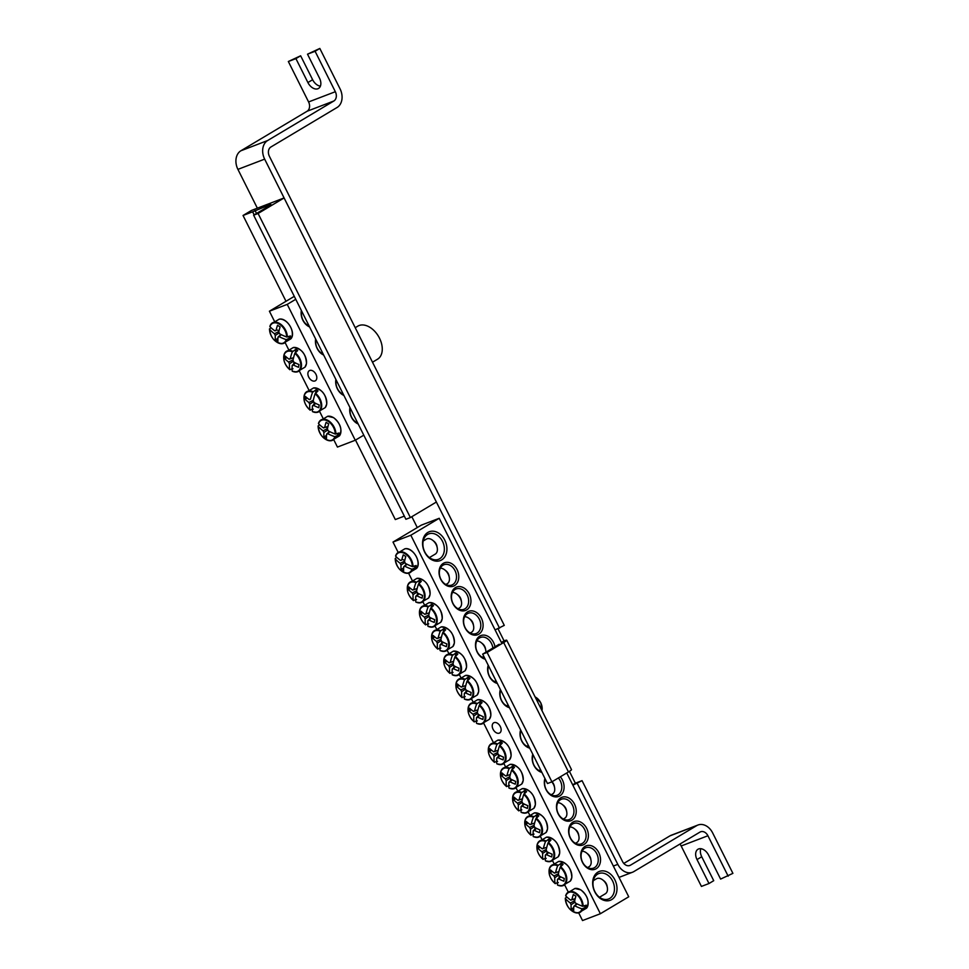 <?xml version="1.0" encoding="UTF-8"?>
<svg xmlns="http://www.w3.org/2000/svg" width="969" height="969" viewBox="0 0 969 969"><rect width="100%" height="100%" fill="white"/><g stroke="black" fill="none" stroke-linecap="round" stroke-linejoin="round"><path stroke-width="1.45" d="M343.414 394.48A10.889 8.212 -110.9 0 1 336.207 380.078M335.88 379.424A12.524 9.436 69.1 0 0 343.91 395.461M295.751 299.3L287.236 304.375L355.272 440.241L363.787 435.166M315.628 338.993A12.524 9.436 69.1 0 0 323.658 355.029M301.347 310.468A12.706 9.581 69.1 0 0 309.595 326.941M349.942 407.513A12.706 9.581 69.1 0 0 358.203 423.998M355.272 440.241L337.442 447.072L333.881 439.962M322.956 418.148L319.709 411.655M308.784 389.841L299.457 371.224M288.532 349.409L285.286 342.917M274.36 321.102L269.406 311.206L294.273 296.344M314.961 380.962A5.887 3.84 59.2 0 1 308.881 377.401A5.887 3.84 59.2 0 1 309.317 370.667A5.887 3.84 59.2 0 1 315.64 373.755A5.887 3.84 59.2 0 1 315.361 380.781A5.887 3.84 59.2 0 1 314.961 380.962M323.174 354.048A10.889 8.212 -110.9 0 1 315.955 339.647M357.646 422.896A10.889 8.212 -110.9 0 1 350.306 408.24M309.05 325.85A10.889 8.212 -110.9 0 1 301.71 311.194M287.236 304.375L269.406 311.206M335.892 434.088A11.713 7.631 -120.8 0 0 329.642 421.551A11.713 7.631 -120.8 0 0 319.6 421.188A11.713 7.631 -120.8 0 0 318.51 423.332L318.559 423.719A11.24 7.328 59.2 0 1 328.019 421.249A11.24 7.328 59.2 0 1 335.213 434.027L339.065 433.01A12.258 7.982 59.2 0 1 338.968 434.027A12.258 7.982 59.2 0 1 338.775 434.984L334.826 436.668A11.24 7.328 59.2 0 1 325.354 439.139A11.24 7.328 59.2 0 1 318.159 426.36L319.382 424.543M334.826 436.668A36.289 23.522 -175.4 0 1 327.764 433.688A3.597 2.35 59.2 0 1 326.626 434.136A36.289 15.007 118.1 0 0 326.517 438.497A35.805 23.208 -175.4 0 1 323.949 436.91A36.289 19.126 -54.3 0 1 323.925 432.465A3.597 2.35 59.2 0 1 323.089 430.805A36.289 23.522 -175.4 0 1 318.159 426.36L318.123 425.9M323.089 430.805L327.474 428.613M326.044 427.111L327.595 428.068M318.51 423.332L318.559 423.719A36.289 19.392 12 0 0 323.525 427.935A3.597 2.35 59.2 0 1 324.118 427.571A3.597 2.35 59.2 0 1 324.663 427.499A36.289 19.126 -54.3 0 1 326.117 422.327A35.805 19.138 12 0 0 328.685 423.913A36.289 15.007 118.1 0 0 327.365 429.17A3.597 2.35 59.2 0 1 328.188 430.83A36.289 19.392 12 0 0 335.213 434.027M327.982 426.469L323.525 427.935M329.835 431.689L327.764 433.688M326.626 434.136L329.496 431.508M324.663 427.499L327.994 426.421M327.849 429.957L323.925 432.465M323.949 436.91L326.529 435.42M336.921 433.833L338.775 434.984M287.296 337.042A11.713 7.631 -120.8 0 0 281.046 324.506A11.713 7.631 -120.8 0 0 270.993 324.143A11.713 7.631 -120.8 0 0 269.903 326.287L269.951 326.662A11.24 7.328 59.2 0 1 279.423 324.203A11.24 7.328 59.2 0 1 286.618 336.982L290.47 335.952A12.258 7.982 59.2 0 1 290.179 337.939L286.218 339.622A11.24 7.328 59.2 0 1 276.759 342.081A11.24 7.328 59.2 0 1 269.564 329.315L270.787 327.498M269.903 326.287L269.951 326.662A36.289 19.392 12 0 0 274.917 330.889A3.597 2.35 59.2 0 1 275.523 330.526A3.597 2.35 59.2 0 1 276.068 330.453A36.289 19.126 -54.3 0 1 277.522 325.281A35.805 19.138 12 0 0 280.089 326.868A36.289 15.007 118.1 0 0 278.769 332.125A3.597 2.35 59.2 0 1 279.593 333.784A36.289 19.392 12 0 0 286.618 336.982M286.218 339.622A36.289 23.522 -175.4 0 1 279.169 336.643A3.597 2.35 59.2 0 1 278.018 337.079A36.289 15.007 118.1 0 0 277.909 341.439A35.805 23.208 -175.4 0 1 275.353 339.853A36.289 19.126 -54.3 0 1 275.329 335.407A3.597 2.35 59.2 0 1 274.493 333.748A36.289 23.522 -175.4 0 1 269.564 329.315L269.527 328.854M288.314 336.788L290.179 337.939M281.24 334.632L279.169 336.643M279.242 332.9L275.329 335.407M274.493 333.748L278.878 331.568M276.068 330.453L274.917 330.889M278.018 337.079L280.901 334.462M275.353 339.853L277.933 338.375M277.437 330.066L278.999 331.023M292.977 368.729L289.695 369.528A11.24 7.328 59.2 0 1 283.844 356.241A11.24 7.328 59.2 0 1 292.335 351.832L295.872 349.324A12.258 7.982 59.2 0 1 297.737 350.475L294.83 353.37A11.24 7.328 59.2 0 1 300.681 366.657A11.24 7.328 59.2 0 1 292.19 371.066L292.42 371.236A11.713 7.631 -120.8 0 0 296.817 371.963A11.713 7.631 -120.8 0 0 301.432 364.138A11.713 7.631 -120.8 0 0 295.17 352.777M289.997 369.734L289.695 369.528A36.289 19.126 -54.3 0 1 289.501 363.714A3.597 2.35 59.2 0 1 288.665 362.055A36.289 23.522 -175.4 0 1 284.825 358.784A35.805 18.871 -54.3 0 1 285.237 356.059A36.289 19.392 12 0 0 289.101 359.196A3.597 2.35 59.2 0 1 289.695 358.833A3.597 2.35 59.2 0 1 290.24 358.76A36.289 19.126 -54.3 0 1 292.335 351.832M290.24 358.76L293.571 357.682M295.872 349.324L295.388 352.546M294.83 353.37A36.289 15.007 118.1 0 0 292.941 360.42A3.597 2.35 59.2 0 1 293.764 362.091A36.289 19.392 12 0 0 298.961 364.55A35.805 14.801 118.1 0 0 298.549 367.275A36.289 23.522 -175.4 0 1 293.341 364.95A3.597 2.35 59.2 0 1 292.202 365.386A36.289 15.007 118.1 0 0 292.19 371.066L292.42 371.236M295.412 362.939L293.341 364.95M292.202 365.386L295.073 362.769M293.425 361.207L289.501 363.714M288.665 362.055L293.05 359.874M293.559 357.731L289.101 359.196M284.825 358.784L286.957 357.561M293.958 362.188L293.68 364.041M313.229 409.16L309.947 409.96A11.24 7.328 59.2 0 1 304.084 396.672A11.24 7.328 59.2 0 1 312.587 392.263L316.124 389.756A12.258 7.982 59.2 0 1 317.989 390.907L315.07 393.814A11.24 7.328 59.2 0 1 320.933 407.101A11.24 7.328 59.2 0 1 312.442 411.498L312.672 411.68A11.713 7.631 -120.8 0 0 317.069 412.394A11.713 7.631 -120.8 0 0 321.672 404.57A11.713 7.631 -120.8 0 0 315.422 393.208M310.25 410.178L309.947 409.96A36.289 19.126 -54.3 0 1 309.753 404.158A3.597 2.35 59.2 0 1 308.917 402.498A36.289 23.522 -175.4 0 1 305.078 399.216A35.805 18.871 -54.3 0 1 305.489 396.503A36.289 19.392 12 0 0 309.341 399.628A3.597 2.35 59.2 0 1 309.947 399.276A3.597 2.35 59.2 0 1 310.492 399.192A36.289 19.126 -54.3 0 1 312.587 392.263M310.492 399.192L309.341 399.628M316.124 389.756L315.64 392.978M315.07 393.814A36.289 15.007 118.1 0 0 313.193 400.863A3.597 2.35 59.2 0 1 314.017 402.523A36.289 19.392 12 0 0 319.213 404.994A35.805 14.801 118.1 0 0 318.801 407.707A36.289 23.522 -175.4 0 1 313.593 405.393A3.597 2.35 59.2 0 1 312.442 405.829A36.289 15.007 118.1 0 0 312.442 411.498L312.672 411.68M315.664 403.383L313.593 405.393M312.442 405.829L315.313 403.201M313.665 401.651L309.753 404.158M308.917 402.498L313.302 400.306M305.078 399.216L307.197 398.005M314.198 402.619L313.932 404.473M594.518 867.63A10.889 8.212 -110.9 0 1 593.549 868.103A10.889 8.212 -110.9 0 1 582.26 861.514A10.889 8.212 -110.9 0 1 584.791 848.214A10.889 8.212 -110.9 0 1 585.76 847.754A10.889 8.212 -110.9 0 1 597.049 854.331A10.889 8.212 -110.9 0 1 594.518 867.63M596.25 868.696A12.524 9.436 69.1 0 0 594.93 847.742A12.524 9.436 69.1 0 0 580.794 856.172A12.524 9.436 69.1 0 0 596.25 868.696M501.785 643.271L439.211 518.294L410.832 535.239L600.368 913.731L628.736 896.785L566.744 772.971M584.101 844.435A12.524 9.436 69.1 0 0 582.781 823.48A12.524 9.436 69.1 0 0 568.646 831.911A12.524 9.436 69.1 0 0 584.101 844.435M544.929 778.482A12.524 9.436 69.1 0 0 548.139 792.787A12.524 9.436 69.1 0 0 559.803 795.912A12.524 9.436 69.1 0 0 560.348 776.799M520.632 729.96A12.524 9.436 69.1 0 0 529.74 748.153M455.478 587.589A12.524 9.436 69.1 0 0 456.799 608.544A12.524 9.436 69.1 0 0 470.922 600.102A12.524 9.436 69.1 0 0 455.478 587.589M494.989 646.771A12.524 9.436 69.1 0 0 479.776 636.112A12.524 9.436 69.1 0 0 475.888 648.515A12.524 9.436 69.1 0 0 485.19 659.186M500.379 689.528A12.524 9.436 69.1 0 0 509.488 707.709M427.85 532.429A15.431 11.628 69.1 0 0 429.485 558.253A15.431 11.628 69.1 0 0 446.891 547.848A15.431 11.628 69.1 0 0 427.85 532.429M597.946 872.1A15.431 11.628 69.1 0 0 599.569 897.912A15.431 11.628 69.1 0 0 616.974 887.519A15.431 11.628 69.1 0 0 597.946 872.1M488.231 665.255A12.524 9.436 69.1 0 0 497.339 683.448M467.627 611.851A12.524 9.436 69.1 0 0 468.948 632.805A12.524 9.436 69.1 0 0 483.071 624.363A12.524 9.436 69.1 0 0 467.627 611.851M443.33 563.328A12.524 9.436 69.1 0 0 444.65 584.283A12.524 9.436 69.1 0 0 458.773 575.84A12.524 9.436 69.1 0 0 443.33 563.328M532.78 754.221A12.524 9.436 69.1 0 0 541.889 772.414M571.952 820.174A12.524 9.436 69.1 0 0 570.632 799.219A12.524 9.436 69.1 0 0 556.497 807.649A12.524 9.436 69.1 0 0 571.952 820.174M600.368 913.731L582.526 920.55L578.687 912.871M568.185 891.904L564.794 885.133M553.868 863.331L552.645 860.872M541.719 839.057L540.496 836.61M529.571 814.796L528.347 812.349M517.422 790.534L516.198 788.088M505.273 766.273L504.05 763.826M493.124 742.012L483.797 723.395M472.872 701.58L471.649 699.134M460.723 677.319L459.5 674.86M448.574 653.058L447.351 650.599M436.425 628.796L435.202 626.337M424.277 604.535L423.053 602.076M412.128 580.274L408.591 573.2M398.089 552.233L393.002 542.059L421.37 525.113L439.211 518.294M582.369 843.369A10.889 8.212 -110.9 0 1 581.4 843.842A10.889 8.212 -110.9 0 1 570.111 837.252A10.889 8.212 -110.9 0 1 572.643 823.953A10.889 8.212 -110.9 0 1 573.612 823.48A10.889 8.212 -110.9 0 1 584.901 830.07A10.889 8.212 -110.9 0 1 582.369 843.369M570.22 819.108A10.889 8.212 -110.9 0 1 569.251 819.568A10.889 8.212 -110.9 0 1 557.962 812.991A10.889 8.212 -110.9 0 1 560.494 799.691A10.889 8.212 -110.9 0 1 561.463 799.219A10.889 8.212 -110.9 0 1 572.752 805.808A10.889 8.212 -110.9 0 1 570.22 819.108M558.35 777.986A10.889 8.212 -110.9 0 1 558.071 794.846A10.889 8.212 -110.9 0 1 557.102 795.307A10.889 8.212 -110.9 0 1 547.328 791.37A10.889 8.212 -110.9 0 1 545.293 779.221M541.344 771.336A10.889 8.212 -110.9 0 1 533.144 754.96M529.195 747.075A10.889 8.212 -110.9 0 1 520.995 730.699M443.051 565.157A10.889 8.212 -110.9 0 1 444.02 564.697A10.889 8.212 -110.9 0 1 455.309 571.274A10.889 8.212 -110.9 0 1 452.765 584.573A10.889 8.212 -110.9 0 1 451.808 585.046A10.889 8.212 -110.9 0 1 440.52 578.457A10.889 8.212 -110.9 0 1 443.051 565.157M455.2 589.418A10.889 8.212 -110.9 0 1 456.169 588.958A10.889 8.212 -110.9 0 1 467.458 595.535A10.889 8.212 -110.9 0 1 464.926 608.835A10.889 8.212 -110.9 0 1 463.957 609.307A10.889 8.212 -110.9 0 1 452.668 602.718A10.889 8.212 -110.9 0 1 455.2 589.418M467.349 613.68A10.889 8.212 -110.9 0 1 468.318 613.22A10.889 8.212 -110.9 0 1 479.607 619.797A10.889 8.212 -110.9 0 1 477.075 633.096A10.889 8.212 -110.9 0 1 476.106 633.569A10.889 8.212 -110.9 0 1 464.817 626.979A10.889 8.212 -110.9 0 1 467.349 613.68M484.645 658.108A10.889 8.212 -110.9 0 1 476.191 649A10.889 8.212 -110.9 0 1 479.498 637.953A10.889 8.212 -110.9 0 1 480.467 637.481A10.889 8.212 -110.9 0 1 492.858 648.043M496.794 682.382A10.889 8.212 -110.9 0 1 488.606 666.006M499.301 733.133A5.887 3.84 59.2 0 1 493.221 729.572A5.887 3.84 59.2 0 1 493.669 722.838A5.887 3.84 59.2 0 1 499.98 725.926A5.887 3.84 59.2 0 1 499.701 732.952A5.887 3.84 59.2 0 1 499.301 733.133M508.955 706.643A10.889 8.212 -110.9 0 1 500.755 690.267M597.643 874.135A13.614 10.259 -110.9 0 1 598.854 873.553A13.614 10.259 -110.9 0 1 612.965 881.778A13.614 10.259 -110.9 0 1 609.792 898.408A13.614 10.259 -110.9 0 1 608.58 898.99A13.614 10.259 -110.9 0 1 594.469 890.765A13.614 10.259 -110.9 0 1 597.643 874.135M427.547 534.476A13.614 10.259 -110.9 0 1 428.758 533.883A13.614 10.259 -110.9 0 1 442.869 542.107A13.614 10.259 -110.9 0 1 439.696 558.738A13.614 10.259 -110.9 0 1 438.485 559.319A13.614 10.259 -110.9 0 1 424.386 551.095A13.614 10.259 -110.9 0 1 427.547 534.476M410.832 535.239L393.002 542.059M583.108 906.306A11.713 7.631 -120.8 0 0 576.858 893.769A11.713 7.631 -120.8 0 0 566.817 893.406A11.713 7.631 -120.8 0 0 565.726 895.538L565.775 895.925A11.24 7.328 59.2 0 1 575.235 893.454A11.24 7.328 59.2 0 1 582.43 906.233L586.281 905.216A12.258 7.982 59.2 0 1 586.184 906.233A12.258 7.982 59.2 0 1 585.991 907.202L582.042 908.874A11.24 7.328 59.2 0 1 572.57 911.344A11.24 7.328 59.2 0 1 565.375 898.566L566.599 896.749M582.042 908.874A36.289 23.522 -175.4 0 1 574.98 905.906A3.597 2.35 59.2 0 1 573.842 906.342A36.289 15.007 118.1 0 0 573.733 910.703A35.805 23.208 -175.4 0 1 571.165 909.116A36.289 19.126 -54.3 0 1 571.141 904.671A3.597 2.35 59.2 0 1 570.305 903.011A36.289 23.522 -175.4 0 1 565.375 898.566L565.339 898.118M570.305 903.011L574.69 900.819M573.26 899.317L574.811 900.286M565.726 895.538L565.775 895.925A36.289 19.392 12 0 0 570.741 900.14A3.597 2.35 59.2 0 1 571.335 899.789A3.597 2.35 59.2 0 1 571.88 899.704A36.289 19.126 -54.3 0 1 573.333 894.544A35.805 19.138 12 0 0 575.901 896.131A36.289 15.007 118.1 0 0 574.581 901.376A3.597 2.35 59.2 0 1 575.404 903.035A36.289 19.392 12 0 0 582.43 906.233M575.198 898.687L570.741 900.14M593.294 880.664L596.407 878.81A8.721 5.681 59.2 0 1 601.919 879.355A8.721 5.681 59.2 0 1 602.791 879.961A8.721 5.681 59.2 0 1 607.357 887.616A8.721 5.681 59.2 0 1 605.346 893.769L599.508 897.258M607.357 887.616L607.091 886.041A5.814 3.791 -120.8 0 0 604.038 880.942L602.791 879.961M577.052 903.895L574.98 905.906M573.842 906.342L576.712 903.726M571.88 899.704L575.211 898.626M575.065 902.163L571.141 904.671M571.165 909.116L573.745 907.638M584.137 906.051L585.991 907.202M413.012 566.635A11.713 7.631 -120.8 0 0 406.774 554.098A11.713 7.631 -120.8 0 0 396.721 553.735A11.713 7.631 -120.8 0 0 395.631 555.879L395.679 556.254A11.24 7.328 59.2 0 1 405.139 553.784A11.24 7.328 59.2 0 1 412.334 566.562L416.185 565.545A12.258 7.982 59.2 0 1 415.895 567.531L411.946 569.215A11.24 7.328 59.2 0 1 402.474 571.674A11.24 7.328 59.2 0 1 395.279 558.895L396.503 557.09M395.631 555.879L395.679 556.254A36.289 19.392 12 0 0 400.645 560.482A3.597 2.35 59.2 0 1 401.251 560.118A3.597 2.35 59.2 0 1 401.784 560.046A36.289 19.126 -54.3 0 1 403.249 554.874A35.805 19.138 12 0 0 405.805 556.46A36.289 15.007 118.1 0 0 404.485 561.705A3.597 2.35 59.2 0 1 405.321 563.364A36.289 19.392 12 0 0 412.334 566.562M411.946 569.215A36.289 23.522 -175.4 0 1 404.885 566.235A3.597 2.35 59.2 0 1 403.746 566.671A36.289 15.007 118.1 0 0 403.637 571.032A35.805 23.208 -175.4 0 1 401.069 569.445A36.289 19.126 -54.3 0 1 401.045 565A3.597 2.35 59.2 0 1 400.221 563.34A36.289 23.522 -175.4 0 1 395.279 558.895L395.243 558.447M414.042 566.38L415.895 567.531M406.968 564.224L404.885 566.235M423.211 541.005L426.324 539.139A8.721 5.681 59.2 0 1 432.695 540.29A8.721 5.681 59.2 0 1 437.261 547.945A8.721 5.681 59.2 0 1 435.251 554.111L429.412 557.587M437.261 547.945L436.995 546.371A5.814 3.791 -120.8 0 0 433.955 541.271L432.695 540.29M404.969 562.492L401.045 565M400.221 563.34L404.606 561.16M401.784 560.046L400.645 560.482M403.746 566.671L406.617 564.055M401.069 569.445L403.649 567.967M403.165 559.646L404.715 560.615M477.317 720.9L474.035 721.699A11.24 7.328 59.2 0 1 468.184 708.412A11.24 7.328 59.2 0 1 476.675 704.003L480.212 701.495A12.258 7.982 59.2 0 1 482.077 702.646L479.171 705.541A11.24 7.328 59.2 0 1 485.021 718.828A11.24 7.328 59.2 0 1 476.53 723.237L476.76 723.407A11.713 7.631 -120.8 0 0 481.157 724.134A11.713 7.631 -120.8 0 0 485.772 716.309A11.713 7.631 -120.8 0 0 479.51 704.947M474.338 721.905L474.035 721.699A36.289 19.126 -54.3 0 1 473.841 715.885A3.597 2.35 59.2 0 1 473.005 714.226A36.289 23.522 -175.4 0 1 469.166 710.955A35.805 18.871 -54.3 0 1 469.577 708.23A36.289 19.392 12 0 0 473.441 711.367A3.597 2.35 59.2 0 1 474.035 711.004A3.597 2.35 59.2 0 1 474.58 710.931A36.289 19.126 -54.3 0 1 476.675 704.003M474.58 710.931L477.911 709.853M480.212 701.495L479.728 704.717M479.171 705.541A36.289 15.007 118.1 0 0 477.281 712.603A3.597 2.35 59.2 0 1 478.105 714.262A36.289 19.392 12 0 0 483.301 716.721A35.805 14.801 118.1 0 0 482.889 719.446A36.289 23.522 -175.4 0 1 477.681 717.121A3.597 2.35 59.2 0 1 476.542 717.557A36.289 15.007 118.1 0 0 476.53 723.237L476.76 723.407M508.107 704.96A8.721 5.681 59.2 0 1 508.047 704.996L506.654 705.832M479.752 715.11L477.681 717.121M476.542 717.557L479.413 714.94M477.765 713.378L473.841 715.885M473.005 714.226L477.39 712.045M477.899 709.902L473.441 711.367M469.166 710.955L471.297 709.732M478.298 714.359L478.02 716.212M465.168 696.638L461.886 697.438A11.24 7.328 59.2 0 1 456.036 684.15A11.24 7.328 59.2 0 1 464.526 679.741L468.063 677.234A12.258 7.982 59.2 0 1 469.929 678.385L467.022 681.28A11.24 7.328 59.2 0 1 472.872 694.567A11.24 7.328 59.2 0 1 464.381 698.976L464.611 699.146A11.713 7.631 -120.8 0 0 469.008 699.872A11.713 7.631 -120.8 0 0 473.623 692.048A11.713 7.631 -120.8 0 0 467.361 680.686M462.189 697.644L461.886 697.438A36.289 19.126 -54.3 0 1 461.692 691.624A3.597 2.35 59.2 0 1 460.856 689.964A36.289 23.522 -175.4 0 1 457.017 686.694A35.805 18.871 -54.3 0 1 457.429 683.969A36.289 19.392 12 0 0 461.292 687.106A3.597 2.35 59.2 0 1 461.886 686.742A3.597 2.35 59.2 0 1 462.431 686.67A36.289 19.126 -54.3 0 1 464.526 679.741M462.431 686.67L465.762 685.592M468.063 677.234L467.579 680.456M467.022 681.28A36.289 15.007 118.1 0 0 465.132 688.329A3.597 2.35 59.2 0 1 465.956 689.989A36.289 19.392 12 0 0 471.152 692.46A35.805 14.801 118.1 0 0 470.74 695.185A36.289 23.522 -175.4 0 1 465.532 692.859A3.597 2.35 59.2 0 1 464.393 693.295A36.289 15.007 118.1 0 0 464.381 698.976L464.611 699.146M495.958 680.698A8.721 5.681 59.2 0 1 495.898 680.735L494.505 681.558M467.603 690.849L465.532 692.859M464.393 693.295L467.264 690.679M465.617 689.116L461.692 691.624M460.856 689.964L465.241 687.784M465.75 685.64L461.292 687.106M457.017 686.694L459.149 685.471M466.15 690.098L465.871 691.951M453.02 672.377L449.737 673.176A11.24 7.328 59.2 0 1 443.887 659.889A11.24 7.328 59.2 0 1 452.378 655.48L455.914 652.973A12.258 7.982 59.2 0 1 457.78 654.123L454.873 657.018A11.24 7.328 59.2 0 1 460.723 670.306A11.24 7.328 59.2 0 1 452.232 674.715L452.462 674.884A11.713 7.631 -120.8 0 0 456.859 675.611A11.713 7.631 -120.8 0 0 461.474 667.774A11.713 7.631 -120.8 0 0 455.212 656.425M450.04 673.382L449.737 673.176A36.289 19.126 -54.3 0 1 449.543 667.362A3.597 2.35 59.2 0 1 448.708 665.703A36.289 23.522 -175.4 0 1 444.868 662.433A35.805 18.871 -54.3 0 1 445.28 659.707A36.289 19.392 12 0 0 449.132 662.844A3.597 2.35 59.2 0 1 449.737 662.481A3.597 2.35 59.2 0 1 450.282 662.408A36.289 19.126 -54.3 0 1 452.378 655.48M450.282 662.408L453.613 661.318M455.914 652.973L455.43 656.195M454.873 657.018A36.289 15.007 118.1 0 0 452.983 664.068A3.597 2.35 59.2 0 1 453.807 665.727A36.289 19.392 12 0 0 459.003 668.198A35.805 14.801 118.1 0 0 458.591 670.923A36.289 23.522 -175.4 0 1 453.383 668.598A3.597 2.35 59.2 0 1 452.244 669.034A36.289 15.007 118.1 0 0 452.232 674.715L452.462 674.884M483.81 656.437A8.721 5.681 59.2 0 1 483.749 656.473L482.356 657.297M476.796 640.957A8.721 5.681 59.2 0 1 481.193 642.653A8.721 5.681 59.2 0 1 485.76 650.308A8.721 5.681 59.2 0 1 485.893 652.21M485.76 650.308L485.493 648.733A5.814 3.791 -120.8 0 0 482.441 643.634L481.193 642.653M455.454 666.587L453.383 668.598M452.244 669.034L455.115 666.418M453.468 664.855L449.543 667.362M448.708 665.703L453.092 663.523M453.601 661.379L449.132 662.844M444.868 662.433L446.988 661.209M454.001 665.836L453.722 667.689M440.871 648.116L437.588 648.915A11.24 7.328 59.2 0 1 431.738 635.628A11.24 7.328 59.2 0 1 440.229 631.219L443.766 628.711A12.258 7.982 59.2 0 1 445.631 629.862L442.724 632.757A11.24 7.328 59.2 0 1 448.574 646.044A11.24 7.328 59.2 0 1 440.083 650.453L440.314 650.623A11.713 7.631 -120.8 0 0 444.71 651.35A11.713 7.631 -120.8 0 0 449.313 643.513A11.713 7.631 -120.8 0 0 443.063 632.163M437.891 649.121L437.588 648.915A36.289 19.126 -54.3 0 1 437.394 643.101A3.597 2.35 59.2 0 1 436.559 641.442A36.289 23.522 -175.4 0 1 432.719 638.171A35.805 18.871 -54.3 0 1 433.131 635.446A36.289 19.392 12 0 0 436.983 638.583A3.597 2.35 59.2 0 1 437.588 638.22A3.597 2.35 59.2 0 1 438.133 638.147A36.289 19.126 -54.3 0 1 440.229 631.219M438.133 638.147L441.464 637.057M443.766 628.711L443.281 631.921M442.724 632.757A36.289 15.007 118.1 0 0 440.834 639.806A3.597 2.35 59.2 0 1 441.658 641.466A36.289 19.392 12 0 0 446.854 643.937A35.805 14.801 118.1 0 0 446.443 646.662A36.289 23.522 -175.4 0 1 441.234 644.337A3.597 2.35 59.2 0 1 440.096 644.773A36.289 15.007 118.1 0 0 440.083 650.453L440.314 650.623M464.648 616.696A8.721 5.681 59.2 0 1 469.032 618.392A8.721 5.681 59.2 0 1 473.611 626.047A8.721 5.681 59.2 0 1 473.671 628.772A8.721 5.681 59.2 0 1 471.6 632.212L470.207 633.036M473.611 626.047L473.344 624.472A5.814 3.791 -120.8 0 0 470.292 619.373L469.032 618.392M443.305 642.326L441.234 644.337M440.096 644.773L442.966 642.156M441.319 640.594L437.394 643.101M436.559 641.442L440.943 639.249M441.452 637.117L436.983 638.583M432.719 638.171L434.839 636.948M441.852 641.575L441.573 643.416M428.722 623.854L425.439 624.654A11.24 7.328 59.2 0 1 419.577 611.354A11.24 7.328 59.2 0 1 428.08 606.957L431.617 604.438A12.258 7.982 59.2 0 1 433.482 605.601L430.563 608.496A11.24 7.328 59.2 0 1 436.425 621.783A11.24 7.328 59.2 0 1 427.935 626.192L428.165 626.362A11.713 7.631 -120.8 0 0 432.562 627.088A11.713 7.631 -120.8 0 0 437.164 619.252A11.713 7.631 -120.8 0 0 430.914 607.902M425.742 624.86L425.439 624.654A36.289 19.126 -54.3 0 1 425.246 618.84A3.597 2.35 59.2 0 1 424.41 617.18A36.289 23.522 -175.4 0 1 420.57 613.91A35.805 18.871 -54.3 0 1 420.982 611.185A36.289 19.392 12 0 0 424.834 614.322A3.597 2.35 59.2 0 1 425.439 613.958A3.597 2.35 59.2 0 1 425.985 613.874A36.289 19.126 -54.3 0 1 428.08 606.957M425.985 613.874L429.315 612.796M431.617 604.438L431.132 607.66M430.563 608.496A36.289 15.007 118.1 0 0 428.686 615.545A3.597 2.35 59.2 0 1 429.509 617.205A36.289 19.392 12 0 0 434.706 619.675A35.805 14.801 118.1 0 0 434.294 622.401A36.289 23.522 -175.4 0 1 429.085 620.075A3.597 2.35 59.2 0 1 427.947 620.511A36.289 15.007 118.1 0 0 427.935 626.192L428.165 626.362M452.499 592.434A8.721 5.681 59.2 0 1 456.883 594.13A8.721 5.681 59.2 0 1 461.462 601.785A8.721 5.681 59.2 0 1 461.51 604.499A8.721 5.681 59.2 0 1 459.451 607.938L458.058 608.774M461.462 601.785L461.196 600.211A5.814 3.791 -120.8 0 0 458.143 595.111L456.883 594.13M431.157 618.065L429.085 620.075M427.947 620.511L430.817 617.895M429.158 616.332L425.246 618.84M424.41 617.18L428.795 614.988M429.303 612.856L424.834 614.322M420.57 613.91L422.69 612.687M429.703 617.314L429.424 619.155M416.573 599.581L413.291 600.38A11.24 7.328 59.2 0 1 407.428 587.093A11.24 7.328 59.2 0 1 415.931 582.696L419.468 580.177A12.258 7.982 59.2 0 1 421.333 581.339L418.414 584.234A11.24 7.328 59.2 0 1 424.277 597.522A11.24 7.328 59.2 0 1 415.786 601.931L416.016 602.1A11.713 7.631 -120.8 0 0 420.413 602.815A11.713 7.631 -120.8 0 0 425.016 594.99A11.713 7.631 -120.8 0 0 418.765 583.641M413.593 600.598L413.291 600.38A36.289 19.126 -54.3 0 1 413.097 594.578A3.597 2.35 59.2 0 1 412.261 592.919A36.289 23.522 -175.4 0 1 408.421 589.649A35.805 18.871 -54.3 0 1 408.833 586.923A36.289 19.392 12 0 0 412.685 590.06A3.597 2.35 59.2 0 1 413.291 589.697A3.597 2.35 59.2 0 1 413.836 589.612A36.289 19.126 -54.3 0 1 415.931 582.696M413.836 589.612L417.167 588.534M419.468 580.177L418.983 583.399M418.414 584.234A36.289 15.007 118.1 0 0 416.537 591.284A3.597 2.35 59.2 0 1 417.36 592.943A36.289 19.392 12 0 0 422.557 595.414A35.805 14.801 118.1 0 0 422.145 598.139A36.289 23.522 -175.4 0 1 416.936 595.814A3.597 2.35 59.2 0 1 415.786 596.25A36.289 15.007 118.1 0 0 415.786 601.931L416.016 602.1M440.35 568.173A8.721 5.681 59.2 0 1 444.735 569.869A8.721 5.681 59.2 0 1 449.313 577.524A8.721 5.681 59.2 0 1 449.362 580.237A8.721 5.681 59.2 0 1 447.303 583.677L445.91 584.513M449.313 577.524L449.047 575.949A5.814 3.791 -120.8 0 0 445.994 570.85L444.735 569.869M419.008 593.803L416.936 595.814M415.786 596.25L418.656 593.634M417.009 592.071L413.097 594.578M412.261 592.919L416.646 590.727M417.154 588.595L412.685 590.06M408.421 589.649L410.541 588.425M417.542 593.052L417.276 594.893M497.569 761.331L494.287 762.131A11.24 7.328 59.2 0 1 488.424 748.843A11.24 7.328 59.2 0 1 496.927 744.446L500.464 741.927A12.258 7.982 59.2 0 1 502.33 743.078L499.41 745.985A11.24 7.328 59.2 0 1 505.273 759.272A11.24 7.328 59.2 0 1 496.782 763.669L497.012 763.851A11.713 7.631 -120.8 0 0 501.409 764.565A11.713 7.631 -120.8 0 0 506.012 756.741A11.713 7.631 -120.8 0 0 499.762 745.379M494.59 762.349L494.287 762.131A36.289 19.126 -54.3 0 1 494.093 756.329A3.597 2.35 59.2 0 1 493.257 754.669A36.289 23.522 -175.4 0 1 489.418 751.387A35.805 18.871 -54.3 0 1 489.829 748.674A36.289 19.392 12 0 0 493.681 751.799A3.597 2.35 59.2 0 1 494.287 751.447A3.597 2.35 59.2 0 1 494.832 751.363A36.289 19.126 -54.3 0 1 496.927 744.446M494.832 751.363L498.163 750.285M500.464 741.927L499.98 745.149M499.41 745.985A36.289 15.007 118.1 0 0 497.533 753.034A3.597 2.35 59.2 0 1 498.357 754.694A36.289 19.392 12 0 0 503.553 757.164A35.805 14.801 118.1 0 0 503.141 759.89A36.289 23.522 -175.4 0 1 497.933 757.564A3.597 2.35 59.2 0 1 496.782 758A36.289 15.007 118.1 0 0 496.782 763.669L497.012 763.851M528.359 745.391A8.721 5.681 59.2 0 1 528.299 745.427L526.906 746.263M500.004 755.554L497.933 757.564M496.782 758L499.665 755.372M498.005 753.821L494.093 756.329M493.257 754.669L497.642 752.477M498.151 750.333L493.681 751.799M489.418 751.387L491.537 750.176M498.55 754.79L498.272 756.644M509.718 785.593L506.436 786.392A11.24 7.328 59.2 0 1 500.585 773.105A11.24 7.328 59.2 0 1 509.076 768.708L512.613 766.188A12.258 7.982 59.2 0 1 514.478 767.339L511.571 770.246A11.24 7.328 59.2 0 1 517.422 783.533A11.24 7.328 59.2 0 1 508.931 787.93L509.161 788.112A11.713 7.631 -120.8 0 0 513.558 788.827A11.713 7.631 -120.8 0 0 518.161 781.002A11.713 7.631 -120.8 0 0 511.911 769.64M506.739 786.61L506.436 786.392A36.289 19.126 -54.3 0 1 506.242 780.59A3.597 2.35 59.2 0 1 505.406 778.931A36.289 23.522 -175.4 0 1 501.567 775.66A35.805 18.871 -54.3 0 1 501.978 772.935A36.289 19.392 12 0 0 505.83 776.06A3.597 2.35 59.2 0 1 506.436 775.709A3.597 2.35 59.2 0 1 506.981 775.624A36.289 19.126 -54.3 0 1 509.076 768.708M506.981 775.624L510.312 774.546M512.613 766.188L512.129 769.41M511.571 770.246A36.289 15.007 118.1 0 0 509.682 777.295A3.597 2.35 59.2 0 1 510.506 778.955A36.289 19.392 12 0 0 515.702 781.426A35.805 14.801 118.1 0 0 515.29 784.151A36.289 23.522 -175.4 0 1 510.082 781.826A3.597 2.35 59.2 0 1 508.943 782.262A36.289 15.007 118.1 0 0 508.931 787.93L509.161 788.112M540.508 769.652A8.721 5.681 59.2 0 1 540.448 769.689L539.055 770.525M512.153 779.815L510.082 781.826M508.943 782.262L511.814 779.633M510.154 778.083L506.242 780.59M505.406 778.931L509.791 776.738M510.3 774.594L505.83 776.06M501.567 775.66L503.686 774.437M510.699 779.052L510.421 780.905M521.867 809.854L518.585 810.653A11.24 7.328 59.2 0 1 512.734 797.366A11.24 7.328 59.2 0 1 521.225 792.969L524.762 790.45A12.258 7.982 59.2 0 1 526.627 791.612L523.72 794.507A11.24 7.328 59.2 0 1 529.571 807.795A11.24 7.328 59.2 0 1 521.08 812.192L521.31 812.373A11.713 7.631 -120.8 0 0 525.707 813.088A11.713 7.631 -120.8 0 0 530.322 805.263A11.713 7.631 -120.8 0 0 524.059 793.902M518.887 810.871L518.585 810.653A36.289 19.126 -54.3 0 1 518.391 804.851A3.597 2.35 59.2 0 1 517.555 803.192A36.289 23.522 -175.4 0 1 513.715 799.922A35.805 18.871 -54.3 0 1 514.127 797.196A36.289 19.392 12 0 0 517.979 800.321A3.597 2.35 59.2 0 1 518.585 799.97A3.597 2.35 59.2 0 1 519.13 799.885A36.289 19.126 -54.3 0 1 521.225 792.969M519.13 799.885L522.461 798.807M524.762 790.45L524.277 793.672M523.72 794.507A36.289 15.007 118.1 0 0 521.831 801.557A3.597 2.35 59.2 0 1 522.654 803.216A36.289 19.392 12 0 0 527.851 805.687A35.805 14.801 118.1 0 0 527.439 808.412A36.289 23.522 -175.4 0 1 522.23 806.087A3.597 2.35 59.2 0 1 521.092 806.523A36.289 15.007 118.1 0 0 521.08 812.192L521.31 812.373M551.809 781.874A8.721 5.681 59.2 0 1 554.607 787.797A8.721 5.681 59.2 0 1 554.668 790.51A8.721 5.681 59.2 0 1 552.596 793.95L551.204 794.786M554.607 787.797L554.341 786.222A5.814 3.791 -120.8 0 0 552.015 781.765M524.302 804.076L522.23 806.087M521.092 806.523L523.963 803.895M522.315 802.344L518.391 804.851M517.555 803.192L521.94 801M522.448 798.856L517.979 800.321M513.715 799.922L515.835 798.698M522.848 803.313L522.57 805.166M534.016 834.115L530.733 834.915A11.24 7.328 59.2 0 1 524.883 821.627A11.24 7.328 59.2 0 1 533.374 817.23L536.911 814.711A12.258 7.982 59.2 0 1 538.776 815.874L535.869 818.769A11.24 7.328 59.2 0 1 541.719 832.056A11.24 7.328 59.2 0 1 533.229 836.453L533.459 836.635A11.713 7.631 -120.8 0 0 537.856 837.349A11.713 7.631 -120.8 0 0 542.47 829.525A11.713 7.631 -120.8 0 0 536.208 818.163M531.036 835.133L530.733 834.915A36.289 19.126 -54.3 0 1 530.54 829.113A3.597 2.35 59.2 0 1 529.704 827.453A36.289 23.522 -175.4 0 1 525.864 824.183A35.805 18.871 -54.3 0 1 526.276 821.458A36.289 19.392 12 0 0 530.14 824.583A3.597 2.35 59.2 0 1 530.733 824.231A3.597 2.35 59.2 0 1 531.278 824.147A36.289 19.126 -54.3 0 1 533.374 817.23M531.278 824.147L534.609 823.069M536.911 814.711L536.426 817.933M535.869 818.769A36.289 15.007 118.1 0 0 533.98 825.818A3.597 2.35 59.2 0 1 534.803 827.478A36.289 19.392 12 0 0 539.999 829.948A35.805 14.801 118.1 0 0 539.588 832.674A36.289 23.522 -175.4 0 1 534.379 830.348A3.597 2.35 59.2 0 1 533.241 830.784A36.289 15.007 118.1 0 0 533.229 836.453L533.459 836.635M557.793 802.707A8.721 5.681 59.2 0 1 562.19 804.403A8.721 5.681 59.2 0 1 566.756 812.058A8.721 5.681 59.2 0 1 566.817 814.772A8.721 5.681 59.2 0 1 564.745 818.211L563.352 819.047M566.756 812.058L566.49 810.484A5.814 3.791 -120.8 0 0 563.437 805.384L562.19 804.403M536.451 828.338L534.379 830.348M533.241 830.784L536.111 828.156M534.464 826.605L530.54 829.113M529.704 827.453L534.089 825.261M534.597 823.117L530.14 824.583M525.864 824.183L527.996 822.96M534.997 827.574L534.718 829.428M546.165 858.377L542.882 859.176A11.24 7.328 59.2 0 1 537.032 845.889A11.24 7.328 59.2 0 1 545.523 841.492L549.06 838.972A12.258 7.982 59.2 0 1 550.925 840.135L548.018 843.03A11.24 7.328 59.2 0 1 553.868 856.317A11.24 7.328 59.2 0 1 545.377 860.726L545.608 860.896A11.713 7.631 -120.8 0 0 550.004 861.611A11.713 7.631 -120.8 0 0 554.619 853.786A11.713 7.631 -120.8 0 0 548.357 842.424M543.185 859.394L542.882 859.176A36.289 19.126 -54.3 0 1 542.688 853.374A3.597 2.35 59.2 0 1 541.853 851.715A36.289 23.522 -175.4 0 1 538.013 848.444A35.805 18.871 -54.3 0 1 538.425 845.719A36.289 19.392 12 0 0 542.289 848.844A3.597 2.35 59.2 0 1 542.882 848.493A3.597 2.35 59.2 0 1 543.427 848.408A36.289 19.126 -54.3 0 1 545.523 841.492M543.427 848.408L546.758 847.33M549.06 838.972L548.575 842.194M548.018 843.03A36.289 15.007 118.1 0 0 546.128 850.079A3.597 2.35 59.2 0 1 546.952 851.739A36.289 19.392 12 0 0 552.148 854.21A35.805 14.801 118.1 0 0 551.736 856.935A36.289 23.522 -175.4 0 1 546.528 854.61A3.597 2.35 59.2 0 1 545.39 855.046A36.289 15.007 118.1 0 0 545.377 860.726L545.608 860.896M569.942 826.969A8.721 5.681 59.2 0 1 574.338 828.665A8.721 5.681 59.2 0 1 578.905 836.32A8.721 5.681 59.2 0 1 578.965 839.033A8.721 5.681 59.2 0 1 576.894 842.473L575.501 843.309M578.905 836.32L578.638 834.745A5.814 3.791 -120.8 0 0 575.586 829.646L574.338 828.665M548.599 852.599L546.528 854.61M545.39 855.046L548.26 852.417M546.613 850.867L542.688 853.374M541.853 851.715L546.237 849.522M546.746 847.378L542.289 848.844M538.013 848.444L540.145 847.221M547.146 851.836L546.867 853.689M558.314 882.638L555.031 883.437A11.24 7.328 59.2 0 1 549.181 870.15A11.24 7.328 59.2 0 1 557.672 865.753L561.208 863.234A12.258 7.982 59.2 0 1 563.074 864.396L560.167 867.291A11.24 7.328 59.2 0 1 566.017 880.579A11.24 7.328 59.2 0 1 557.526 884.988L557.756 885.157A11.713 7.631 -120.8 0 0 562.165 885.872A11.713 7.631 -120.8 0 0 566.768 878.047A11.713 7.631 -120.8 0 0 560.506 866.698M555.334 883.655L555.031 883.437A36.289 19.126 -54.3 0 1 554.837 877.635A3.597 2.35 59.2 0 1 554.002 875.976A36.289 23.522 -175.4 0 1 550.162 872.706A35.805 18.871 -54.3 0 1 550.574 869.98A36.289 19.392 12 0 0 554.438 873.105A3.597 2.35 59.2 0 1 555.043 872.754A3.597 2.35 59.2 0 1 555.576 872.669A36.289 19.126 -54.3 0 1 557.672 865.753M555.576 872.669L558.907 871.591M561.208 863.234L560.736 866.456M560.167 867.291A36.289 15.007 118.1 0 0 558.277 874.341A3.597 2.35 59.2 0 1 559.101 876A36.289 19.392 12 0 0 564.297 878.471A35.805 14.801 118.1 0 0 563.885 881.196A36.289 23.522 -175.4 0 1 558.677 878.871A3.597 2.35 59.2 0 1 557.538 879.307A36.289 15.007 118.1 0 0 557.526 884.988L557.756 885.157M582.09 851.23A8.721 5.681 59.2 0 1 586.487 852.926A8.721 5.681 59.2 0 1 591.054 860.581A8.721 5.681 59.2 0 1 591.114 863.294A8.721 5.681 59.2 0 1 589.043 866.734L587.65 867.57M591.054 860.581L590.787 859.006A5.814 3.791 -120.8 0 0 587.735 853.907L586.487 852.926M560.76 876.86L558.677 878.871M557.538 879.307L560.409 876.691M558.762 875.128L554.837 877.635M554.002 875.976L558.386 873.784M558.895 871.652L554.438 873.105M550.162 872.706L552.294 871.482M559.295 876.109L559.016 877.95M542.071 707.128A9.605 6.262 -120.8 0 0 536.499 697.777M254.157 214.876L252.63 211.811L270.593 204.435L268.474 206.324M256.519 213.459L254.992 210.406M252.63 211.811L243.037 215.481L286.012 301.286M355.514 440.096L395.316 519.566L404.327 516.114M243.037 215.481L251.552 210.406L284.099 197.942L436.377 502.027L410.371 517.567L258.093 213.483L253.636 215.191L271.126 204.738L268.231 205.852M253.636 215.191L405.902 519.275L410.371 517.567M284.099 197.942L258.093 213.483M355.223 327.704L357.803 326.153A19.247 12.549 59.2 0 1 379.485 338.157A19.247 12.549 59.2 0 1 377.535 359.208L372.508 362.212M506.726 640.23L571.516 769.628A10.889 0.933 153.4 0 1 568.464 771.942L551.918 781.826L487.116 652.428L503.674 642.544A10.889 0.933 -26.6 0 0 506.726 640.23A10.889 0.933 -26.6 0 0 504.074 640.872L501.385 642.471M551.918 781.826L547.461 783.533L482.659 654.136L499.205 644.252M482.659 654.136L487.116 652.428M498.018 628.784L504.074 640.872M495.098 629.898L504.28 625.368L269.394 156.3A7.268 5.475 69.1 0 1 270.884 147.009L337.091 107.474A14.523 10.95 69.1 0 0 340.071 88.882L319.818 48.45L307.512 54.179L319.491 78.114A9.436 6.153 59.2 0 1 318.547 88.433A9.436 6.153 59.2 0 1 307.9 82.547L295.92 58.612L300.644 55.79L312.636 79.724A9.436 6.153 -120.8 0 0 320.388 86.168M569.421 771.36L575.356 783.206L582.042 780.651L622.534 861.526A7.268 5.475 -110.9 0 0 629.862 865.474A7.268 5.475 -110.9 0 0 630.504 865.172L696.711 825.624L669.954 835.859A14.523 10.95 -110.9 0 1 671.251 835.242L698.007 825.007A14.523 10.95 69.1 0 0 696.711 825.624M572.667 784.805L575.356 783.206M582.042 780.651L572.849 785.181M307.512 54.179L315.095 51.272L335.335 91.716A7.268 5.475 -110.9 0 1 333.845 101.006L267.638 140.541A14.523 10.95 69.1 0 0 264.658 159.134L499.556 628.191M417.276 527.56L411.837 516.683M257.354 208.178L237.914 169.369A14.523 10.95 -110.9 0 1 240.893 150.776L307.1 111.241A7.268 5.475 -110.9 0 0 308.59 101.951L335.335 91.716M577.306 783.473L617.81 864.348A14.523 10.95 69.1 0 0 632.454 872.257A14.523 10.95 69.1 0 0 633.75 871.64L699.957 832.105A7.268 5.475 69.1 0 1 700.599 831.79A7.268 5.475 69.1 0 1 707.927 835.75L681.171 845.985A7.268 5.475 69.1 0 0 679.899 844.072M700.841 848.699A9.436 6.153 -120.8 0 0 701.738 856.753L713.729 880.688L708.993 883.522L697.014 859.576A9.436 6.153 59.2 0 1 697.971 849.256A9.436 6.153 59.2 0 1 708.605 855.142L720.597 879.077L732.903 873.36L712.651 832.916A14.523 10.95 69.1 0 0 698.007 825.007M300.644 55.79L288.338 61.507L308.59 101.951M295.92 58.612L288.338 61.507M315.095 51.272L319.818 48.45M681.171 845.985L701.423 886.417L708.993 883.522M728.167 876.182L707.927 835.75M669.954 835.859L623.806 863.427M333.433 417.639A11.761 7.667 59.2 0 1 340.846 432.453A11.761 7.667 59.2 0 1 339.416 435.905C342.517 429.558 340.579 423.465 333.602 417.651L327.692 416.27A11.761 7.667 59.2 0 1 333.433 417.639M318.123 426.312A11.713 7.631 -120.8 0 0 318.232 427.704M324.857 438.812A11.713 7.631 -120.8 0 0 331.241 440.701A11.713 7.631 -120.8 0 0 335.516 436.668M279.096 319.225A11.761 7.667 59.2 0 1 290.01 326.02A11.761 7.667 59.2 0 1 290.821 338.859C296.478 333.033 286.897 317.008 279.096 319.225L270.993 324.143L269.854 326.371M269.527 329.266A11.713 7.631 -120.8 0 0 269.636 330.659M276.262 341.766A11.713 7.631 -120.8 0 0 282.645 343.656A11.713 7.631 -120.8 0 0 286.909 339.622M306.422 363.714A11.761 7.667 59.2 0 1 304.993 367.166L306.495 363.569C305.901 353.721 301.492 348.368 293.268 347.532A11.761 7.667 59.2 0 1 302.716 352.231A11.761 7.667 59.2 0 1 306.422 363.714M292.747 351.275A11.713 7.631 -120.8 0 0 285.177 352.45A11.713 7.631 -120.8 0 0 283.808 358.966M326.674 404.146A11.761 7.667 59.2 0 1 325.245 407.598L326.747 404C326.141 394.153 321.744 388.811 313.52 387.963A11.761 7.667 59.2 0 1 322.968 392.663A11.761 7.667 59.2 0 1 326.674 404.146M312.999 391.706A11.713 7.631 -120.8 0 0 305.417 392.881A11.713 7.631 -120.8 0 0 304.06 399.398M580.649 889.845A11.761 7.667 59.2 0 1 588.062 904.658A11.761 7.667 59.2 0 1 586.633 908.123C589.733 901.764 587.795 895.683 580.819 889.869L574.908 888.476A11.761 7.667 59.2 0 1 580.649 889.845M565.339 898.517A11.713 7.631 -120.8 0 0 565.448 899.922M572.073 911.03A11.713 7.631 -120.8 0 0 578.457 912.907A11.713 7.631 -120.8 0 0 582.732 908.874M404.812 548.817A11.761 7.667 59.2 0 1 415.737 555.612A11.761 7.667 59.2 0 1 416.537 568.452C422.193 562.626 412.624 546.601 404.812 548.817L396.721 553.735L395.582 555.964M395.243 558.847A11.713 7.631 -120.8 0 0 395.352 560.252M401.99 571.359A11.713 7.631 -120.8 0 0 408.373 573.248A11.713 7.631 -120.8 0 0 412.637 569.203M490.762 715.885A11.761 7.667 59.2 0 1 489.333 719.337L490.835 715.74C490.241 705.892 485.832 700.539 477.608 699.703A11.761 7.667 59.2 0 1 487.056 704.402A11.761 7.667 59.2 0 1 490.762 715.885M477.087 703.446A11.713 7.631 -120.8 0 0 469.517 704.62A11.713 7.631 -120.8 0 0 468.148 711.137M478.613 691.624A11.761 7.667 59.2 0 1 477.184 695.076L478.686 691.478C478.092 681.619 473.684 676.277 465.459 675.441A11.761 7.667 59.2 0 1 474.907 680.141A11.761 7.667 59.2 0 1 478.613 691.624M464.938 679.184A11.713 7.631 -120.8 0 0 457.368 680.359A11.713 7.631 -120.8 0 0 455.999 686.876M466.464 667.35A11.761 7.667 59.2 0 1 465.035 670.814L466.537 667.217C465.944 657.357 461.535 652.016 453.31 651.18A11.761 7.667 59.2 0 1 462.758 655.868A11.761 7.667 59.2 0 1 466.464 667.35M452.789 654.923A11.713 7.631 -120.8 0 0 445.219 656.098A11.713 7.631 -120.8 0 0 443.85 662.614M454.316 643.089A11.761 7.667 59.2 0 1 452.886 646.553L454.388 642.944C453.795 633.096 449.386 627.755 441.161 626.919A11.761 7.667 59.2 0 1 450.609 631.606A11.761 7.667 59.2 0 1 454.316 643.089M440.641 630.662A11.713 7.631 -120.8 0 0 433.058 631.836A11.713 7.631 -120.8 0 0 431.702 638.353M442.167 618.828A11.761 7.667 59.2 0 1 440.738 622.292L442.239 618.682C441.646 608.835 437.237 603.493 429.013 602.645A11.761 7.667 59.2 0 1 438.46 607.345A11.761 7.667 59.2 0 1 442.167 618.828M428.492 606.4A11.713 7.631 -120.8 0 0 420.909 607.575A11.713 7.631 -120.8 0 0 419.553 614.092M430.018 594.566A11.761 7.667 59.2 0 1 428.589 598.03L430.091 594.421C429.485 584.573 425.088 579.232 416.864 578.384A11.761 7.667 59.2 0 1 426.312 583.084A11.761 7.667 59.2 0 1 430.018 594.566M416.343 582.139A11.713 7.631 -120.8 0 0 408.761 583.314A11.713 7.631 -120.8 0 0 407.404 589.83M511.014 756.317A11.761 7.667 59.2 0 1 509.585 759.769L511.087 756.171C510.493 746.324 506.084 740.982 497.86 740.134A11.761 7.667 59.2 0 1 507.308 744.834A11.761 7.667 59.2 0 1 511.014 756.317M497.339 743.877A11.713 7.631 -120.8 0 0 489.757 745.052A11.713 7.631 -120.8 0 0 488.4 751.569M523.163 780.578A11.761 7.667 59.2 0 1 521.734 784.042L523.236 780.433C522.642 770.585 518.233 765.244 510.009 764.396A11.761 7.667 59.2 0 1 519.457 769.095A11.761 7.667 59.2 0 1 523.163 780.578M509.488 768.138A11.713 7.631 -120.8 0 0 501.906 769.325A11.713 7.631 -120.8 0 0 500.549 775.83M535.312 804.839A11.761 7.667 59.2 0 1 533.883 808.303L535.385 804.694C534.791 794.846 530.382 789.505 522.158 788.657A11.761 7.667 59.2 0 1 531.606 793.357A11.761 7.667 59.2 0 1 535.312 804.839M521.637 792.412A11.713 7.631 -120.8 0 0 514.054 793.587A11.713 7.631 -120.8 0 0 512.698 800.091M547.461 829.101A11.761 7.667 59.2 0 1 546.031 832.565L547.533 828.955C546.94 819.108 542.531 813.766 534.307 812.918A11.761 7.667 59.2 0 1 543.754 817.618A11.761 7.667 59.2 0 1 547.461 829.101M533.786 816.673A11.713 7.631 -120.8 0 0 526.215 817.848A11.713 7.631 -120.8 0 0 524.847 824.353M559.61 853.362A11.761 7.667 59.2 0 1 558.18 856.826L559.682 853.217C559.089 843.369 554.68 838.028 546.455 837.18A11.761 7.667 59.2 0 1 555.903 841.879A11.761 7.667 59.2 0 1 559.61 853.362M545.935 840.935A11.713 7.631 -120.8 0 0 538.364 842.109A11.713 7.631 -120.8 0 0 536.996 848.626M571.758 877.623A11.761 7.667 59.2 0 1 570.329 881.087L571.831 877.478C571.238 867.63 566.829 862.289 558.604 861.441A11.761 7.667 59.2 0 1 568.052 866.141A11.761 7.667 59.2 0 1 571.758 877.623M558.083 865.196A11.713 7.631 -120.8 0 0 550.513 866.371A11.713 7.631 -120.8 0 0 549.144 872.887M535.106 696.905A10.126 6.601 59.2 0 1 541.974 710.628M568.464 771.942L503.674 642.544M264.658 159.134L237.914 169.369M613.353 866.056L617.81 864.348M307.9 82.547L312.636 79.724M697.014 859.576L701.738 856.753M333.845 101.006L307.1 111.241M629.172 865.68L630.504 865.172M240.893 150.776L267.638 140.541M318.45 423.417L319.6 421.188L327.692 416.27M318.05 426.106C319.419 435.287 323.816 440.156 331.241 440.701L339.416 435.905M356.64 422.448L357.246 422.096M269.455 329.06C270.823 338.242 275.22 343.111 282.645 343.656L290.821 338.859M308.045 325.402L308.651 325.051M292.287 371.248L296.817 371.963L304.993 367.166M289.792 369.698C283.796 363.811 282.258 358.058 285.177 352.45L293.268 347.532M312.539 411.68L317.069 412.394L325.245 407.598M310.032 410.129C304.048 404.243 302.51 398.501 305.417 392.881L313.52 387.963M565.666 895.635L566.817 893.406L574.908 888.476M565.266 898.311C566.635 907.493 571.032 912.362 578.457 912.907L586.633 908.123M395.182 558.653C396.551 567.834 400.948 572.691 408.373 573.248L416.537 568.452M476.627 723.419L481.157 724.134L489.333 719.337M474.132 721.869C468.136 715.982 466.598 710.229 469.517 704.62L477.608 699.703M464.478 699.158L469.008 699.872L477.184 695.076M461.983 697.607C455.987 691.721 454.449 685.967 457.368 680.359L465.459 675.441M452.329 674.884L456.859 675.611L465.035 670.814M449.834 673.346C443.838 667.459 442.3 661.706 445.219 656.098L453.31 651.18M440.18 650.623L444.71 651.35L452.886 646.553M437.685 649.085C431.689 643.198 430.151 637.445 433.058 631.836L441.161 626.919M428.032 626.362L432.562 627.088L440.738 622.292M425.524 624.823C419.541 618.937 418.002 613.183 420.909 607.575L429.013 602.645M415.883 602.1L420.413 602.815L428.589 598.03M413.375 600.55C407.392 594.675 405.854 588.922 408.761 583.314L416.864 578.384M496.879 763.851L501.409 764.565L509.585 759.769M494.372 762.3C488.388 756.414 486.85 750.672 489.757 745.052L497.86 740.134M509.028 788.112L513.558 788.827L521.734 784.042M506.533 786.562C500.537 780.675 498.999 774.934 501.906 769.325L510.009 764.396M521.177 812.373L525.707 813.088L533.883 808.303M518.681 810.823C512.686 804.936 511.147 799.195 514.067 793.587L522.158 788.657M533.325 836.635L537.856 837.349L546.031 832.565M530.83 835.084C524.835 829.198 523.296 823.456 526.215 817.848L534.307 812.918M545.474 860.896L550.004 861.611L558.18 856.826M542.979 859.346C536.983 853.471 535.445 847.718 538.364 842.109L546.455 837.18M557.623 885.157L562.165 885.872L570.329 881.087M555.128 883.607C549.144 877.732 547.594 871.979 550.513 866.371L558.604 861.441M535.045 696.784L540.823 702.84L541.998 710.677M619.034 877.393L632.454 872.257"/></g></svg>
